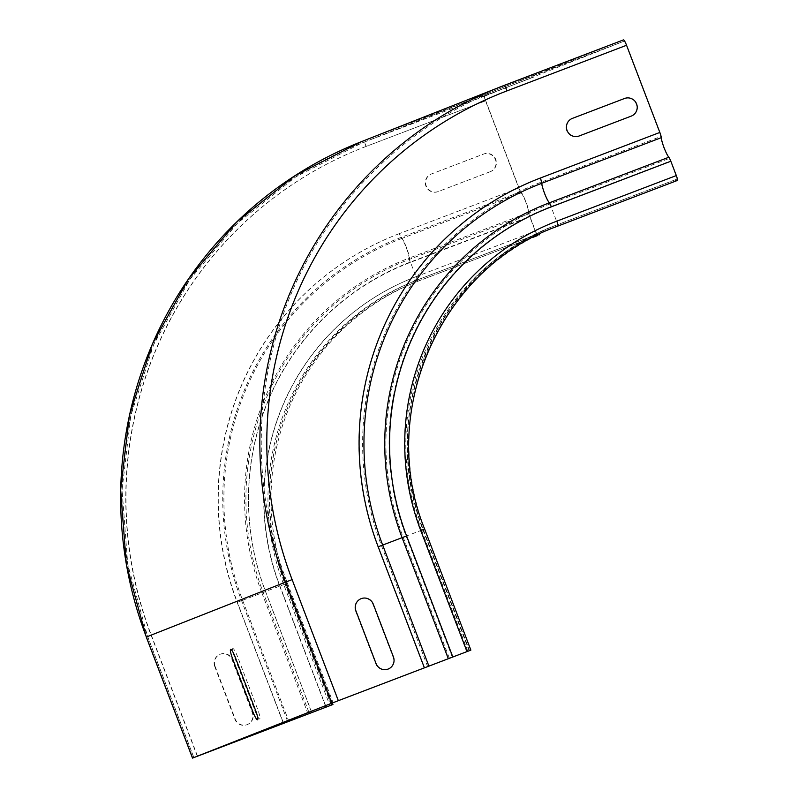 <?xml version="1.0" encoding="UTF-8"?>
<svg xmlns="http://www.w3.org/2000/svg" width="798" height="798" viewBox="0 0 798 798"><rect width="100%" height="100%" fill="white"/><g stroke="black" fill="none" stroke-linecap="round" stroke-linejoin="round"><path stroke-width="0.6" stroke-dasharray="3.99 2.99" d="M533.573 77.117L481.423 97.017L533.573 77.117M532.735 74.912L480.586 94.812L532.735 74.912M630.929 116.229L578.779 136.129A9.426 9.307 -111.5 0 1 566.72 130.643A9.426 9.307 -111.5 0 1 572.056 118.523L624.206 98.623A9.426 9.307 -111.5 0 1 636.255 104.109A9.426 9.307 -111.5 0 1 630.929 116.229M234.782 657.881L254.951 710.709A9.426 1.506 -110.9 0 0 259.719 718.958A9.426 1.506 -110.9 0 0 257.764 709.602L237.585 656.784A9.426 1.506 -110.9 0 0 232.826 648.525A9.426 1.506 -110.9 0 0 234.782 657.881M214.722 666.42L234.891 719.247A9.426 9.307 68.5 0 0 246.941 724.734A9.426 9.307 68.5 0 0 252.278 712.614L232.108 659.786A9.426 9.307 68.5 0 0 220.049 654.3A9.426 9.307 68.5 0 0 214.722 666.42M215.071 666.28L235.24 719.108A9.426 9.307 68.5 0 0 247.3 724.594A9.426 9.307 68.5 0 0 252.627 712.474L232.457 659.647A9.426 9.307 68.5 0 0 220.398 654.16A9.426 9.307 68.5 0 0 215.071 666.28M490.461 171.61L438.311 191.51A9.426 9.307 -111.5 0 1 426.262 186.024A9.426 9.307 -111.5 0 1 431.588 173.904L483.738 154.004A9.426 9.307 -111.5 0 1 495.797 159.49A9.426 9.307 -111.5 0 1 490.461 171.61M490.112 171.75L437.962 191.65A9.426 9.307 -111.5 0 1 425.913 186.163A9.426 9.307 -111.5 0 1 431.239 174.044L483.389 154.144A9.426 9.307 -111.5 0 1 495.448 159.63A9.426 9.307 -111.5 0 1 490.112 171.75M355.529 610.899L375.708 663.727A9.426 9.307 68.5 0 0 387.758 669.213A9.426 9.307 68.5 0 0 393.085 657.093L372.915 604.276A9.426 9.307 68.5 0 0 360.866 598.779A9.426 9.307 68.5 0 0 355.529 610.899M484.765 96.099L623.966 41.217L504.456 86.822L365.255 141.705L484.765 96.099A4.708 0.758 -110.9 0 0 485.743 100.777L519.029 187.959A4.708 0.758 -110.9 0 0 520.885 191.69A13.197 2.105 69.1 0 1 526.161 202.393A13.197 2.105 69.1 0 1 529.184 213.665A3.531 0.569 -110.9 0 0 529.912 216.448L535.498 231.081A3.531 0.569 -110.9 0 0 537.283 234.173L538.969 233.515L539.209 234.143M519.029 187.959L399.519 233.555A4.708 0.758 -110.9 0 0 401.374 237.285A13.197 2.105 69.1 0 1 406.641 247.988A13.197 2.105 69.1 0 1 409.673 259.26A3.531 0.569 -110.9 0 0 410.401 262.053L529.912 216.448M311.23 711.307L265.505 591.567A256.218 252.916 68.5 0 1 410.401 262.053L415.987 276.687A3.531 0.569 -110.9 0 0 417.773 279.779L538.969 233.515M419.957 280.437L418.282 281.096A235.609 232.577 68.5 0 0 415.908 282.013L417.593 281.355A235.609 232.577 68.5 0 1 419.957 280.437L532.835 237.365M419.459 279.11A237.016 233.974 68.5 0 0 417.075 280.038A237.016 233.974 68.5 0 0 285.415 583.937L237.365 602.3L283.21 722.36M331.06 703.487L285.415 583.937M332.357 702.978L286.711 583.438A235.609 232.577 68.5 0 1 417.593 281.355M537.792 235.5A4.948 0.788 69.1 0 1 535.288 231.161L529.812 216.827A4.948 0.788 69.1 0 1 528.645 212.507A11.78 1.885 -110.9 0 0 525.932 202.453A11.78 1.885 -110.9 0 0 521.224 192.887A6.125 0.978 69.1 0 1 518.82 188.039L485.533 100.867A6.125 0.978 69.1 0 1 484.256 94.782L623.457 39.9M485.743 100.777L366.232 146.383A4.708 0.758 -110.9 0 1 365.255 141.705A384.746 379.798 68.5 0 0 361.384 143.201L500.585 88.319A384.746 379.798 68.5 0 1 504.456 86.822L623.966 41.217A4.708 0.758 69.1 0 1 626.35 45.346L659.637 132.518A4.708 0.758 69.1 0 1 660.744 136.548A13.197 2.105 -110.9 0 0 663.956 148.059A13.197 2.105 -110.9 0 0 669.203 158.463A3.531 0.569 69.1 0 1 670.51 161.016L676.106 175.65A3.531 0.569 69.1 0 1 676.844 179.161L675.158 179.819L675.657 181.136M469.124 650.809L422.9 529.752A235.609 232.577 68.5 0 1 553.782 227.659L555.468 226.991A235.609 232.577 68.5 0 0 424.586 529.084L422.9 529.752M467.818 651.278L421.593 530.251L423.319 529.563L420.546 530.62L377.973 546.859L424.197 667.916M452.326 657.193L406.102 536.136A256.218 252.916 68.5 0 1 550.999 206.612L670.51 161.016M377.973 546.859A286.711 283.031 68.5 0 1 540.126 178.124A4.708 0.758 69.1 0 1 541.234 182.144A13.197 2.105 -110.9 0 0 544.445 193.665A13.197 2.105 -110.9 0 0 549.682 204.059A3.531 0.569 69.1 0 1 550.999 206.612L556.595 221.246A3.531 0.569 69.1 0 1 557.323 224.757L555.647 225.415A237.016 233.974 68.5 0 0 553.263 226.343A237.016 233.974 68.5 0 0 421.593 530.251M554.62 227.33A235.609 232.577 68.5 0 0 553.782 227.659M555.647 225.415L675.158 179.819M366.232 146.383A380.028 375.14 68.5 0 0 151.301 635.138L286.861 581.632L333.085 702.689M197.515 756.145L151.301 635.138M399.519 233.555A286.711 283.031 68.5 0 0 237.365 602.3M287.39 720.704L241.565 600.695A282.562 278.931 68.5 0 1 401.374 237.285L520.885 191.69M308.896 712.235L263.16 592.455A259.081 255.739 68.5 0 1 409.673 259.26L529.184 213.665M325.614 705.641L279.948 586.051A240.547 237.455 68.5 0 1 415.987 276.687L535.498 231.081M417.075 280.038L537.283 234.173L417.773 279.779A237.016 233.974 68.5 0 0 415.389 280.697L415.389 280.697A237.016 233.974 68.5 0 0 283.729 584.605L329.375 704.155M415.778 276.766A240.557 237.455 68.5 0 0 279.729 586.141L285.036 584.106A235.609 232.577 68.5 0 1 415.908 282.013L532.685 237.445L418.282 281.096A4.948 0.788 69.1 0 1 415.778 276.766L535.288 231.161M311.809 712.594L265.584 591.537A255.899 252.607 68.5 0 1 410.302 262.432L529.812 216.827M325.963 707.198L279.729 586.141M410.302 262.432A4.948 0.788 69.1 0 1 409.135 258.103L528.645 212.507M518.82 188.039L399.309 233.634A6.125 0.978 69.1 0 0 401.713 238.492A281.325 277.704 68.5 0 0 242.612 600.295L261.894 592.934A260.348 256.996 68.5 0 1 409.135 258.103A11.78 1.885 -110.9 0 0 406.421 248.048A11.78 1.885 -110.9 0 0 401.713 238.492L521.224 192.887M197.325 756.275L151.091 635.218A380.028 375.14 68.5 0 1 366.023 146.463L485.533 100.867M399.309 233.634A286.711 283.031 68.5 0 0 237.156 602.38L242.612 600.295L288.836 721.352M283.39 723.437L237.156 602.38M366.023 146.463A6.125 0.978 69.1 0 1 364.746 140.378L484.256 94.782M146.353 637.013L151.091 635.218M503.947 85.496L364.746 140.378A386.152 381.185 68.5 0 0 360.866 141.884M308.118 713.991L261.894 592.934L265.584 591.537M331.26 705.163L285.036 584.106L286.711 583.438M193.834 757.591L147.6 636.535L127.74 564.336L122.074 489.743L130.822 415.578L153.655 344.656L189.715 279.659L237.624 223.051L295.589 176.986L361.384 143.201A384.746 379.798 68.5 0 0 147.66 636.515L193.884 757.571M291.908 579.697A380.028 375.14 68.5 0 1 506.83 90.942A4.708 0.758 69.1 0 0 504.456 86.822L500.585 88.319A384.746 379.798 68.5 0 0 286.861 581.632L291.908 579.697L338.133 700.754M470.81 650.141L424.586 529.084M469.503 650.639L423.279 529.583A237.016 233.974 68.5 0 1 554.949 225.674L554.949 225.674A237.016 233.974 68.5 0 1 557.323 224.757L676.844 179.161M466.78 651.677L420.546 530.62A240.547 237.455 68.5 0 1 556.595 221.246L676.106 175.65M449.394 658.31L403.17 537.254A259.081 255.739 68.5 0 1 549.682 204.059L669.203 158.463M427.658 666.609L381.434 545.553A282.562 278.931 68.5 0 1 541.234 182.144L660.744 136.548M540.126 178.124L659.637 132.518M506.83 90.942L626.35 45.346M553.263 226.343L554.949 225.674C438.381 268.208 375.539 413.224 423.319 529.563L469.553 650.619"/><path stroke-width="1.2" d="M631.278 116.099L579.129 135.989A9.426 9.307 -111.5 0 1 567.079 130.503A9.426 9.307 -111.5 0 1 572.405 118.383L624.555 98.483A9.426 9.307 -111.5 0 1 636.605 103.979A9.426 9.307 -111.5 0 1 631.278 116.099M232.607 658.709L252.786 711.537A9.426 1.506 -110.9 0 0 257.545 719.786A9.426 1.506 -110.9 0 0 255.589 710.429L235.41 657.612A9.426 1.506 -110.9 0 0 230.652 649.353A9.426 1.506 -110.9 0 0 232.607 658.709M355.888 610.769L376.058 663.587A9.426 9.307 68.5 0 0 388.107 669.073A9.426 9.307 68.5 0 0 393.434 656.954L373.264 604.136A9.426 9.307 68.5 0 0 361.215 598.64A9.426 9.307 68.5 0 0 355.888 610.769M470.87 650.121L466.98 651.597L420.755 530.54L424.646 529.064L470.87 650.121L333.085 702.689L193.834 757.591L311.729 712.624L311.23 711.307M532.835 237.365L537.792 235.5M539.209 234.143L539.478 234.831M311.729 712.624L331.639 704.993L331.06 703.487M331.639 704.993L332.946 704.494L332.357 702.978M332.946 704.494L192.508 758.1L331.788 703.188L285.554 582.131L292.118 579.617L338.342 700.674L331.788 703.188M466.98 651.597L338.342 700.674M554.62 227.33A235.609 232.577 68.5 0 1 556.146 226.742L677.342 180.478A4.948 0.788 -110.9 0 0 676.315 175.57L670.839 161.226A4.948 0.788 -110.9 0 0 668.834 157.236A11.78 1.885 69.1 0 1 664.155 147.949A11.78 1.885 69.1 0 1 661.293 137.665A6.125 0.978 -110.9 0 0 659.846 132.438L626.56 45.267A6.125 0.978 -110.9 0 0 623.457 39.9L503.947 85.496L623.457 39.9M283.599 723.357L283.21 722.36M146.353 637.013L285.554 582.131A386.152 381.185 68.5 0 1 500.067 87.002A386.152 381.185 68.5 0 1 503.947 85.496L360.866 141.884A386.152 381.185 68.5 0 0 146.353 637.013L192.587 758.07M287.789 721.751L287.39 720.704M309.385 713.512L308.896 712.235M326.173 707.108L325.614 705.641M329.953 705.661L329.375 704.155M428.905 666.13L382.681 545.074L406.601 535.937L452.835 656.993M378.182 546.78L382.681 545.074A281.325 277.704 68.5 0 1 541.782 183.271A6.125 0.978 -110.9 0 0 540.336 178.034A286.711 283.031 68.5 0 0 378.182 546.78L424.406 667.836M448.316 658.719L402.082 537.662A260.348 256.996 68.5 0 1 549.323 202.832A11.78 1.885 69.1 0 1 544.645 193.555A11.78 1.885 69.1 0 1 541.782 183.271L661.293 137.665M556.146 226.742L557.832 226.073A235.609 232.577 68.5 0 0 555.468 226.991C439.608 269.265 377.135 413.414 424.646 529.064L424.586 529.084M677.342 180.478L557.832 226.073A4.948 0.788 -110.9 0 0 556.805 221.166A240.557 237.455 68.5 0 0 420.755 530.54M406.601 535.937A255.899 252.607 68.5 0 1 551.328 206.832A4.948 0.788 -110.9 0 0 549.323 202.832L668.834 157.236M292.118 579.617A380.028 375.14 68.5 0 1 507.039 90.862A6.125 0.978 -110.9 0 0 503.947 85.496M507.039 90.862L626.56 45.267M540.336 178.034L659.846 132.438M551.328 206.832L670.839 161.226M556.805 221.166L676.315 175.57M192.508 758.1L146.283 637.043L126.343 564.585L120.658 489.713L129.436 415.279L152.358 344.088L188.547 278.851L236.647 222.034L294.821 175.789L360.866 141.884"/></g></svg>
